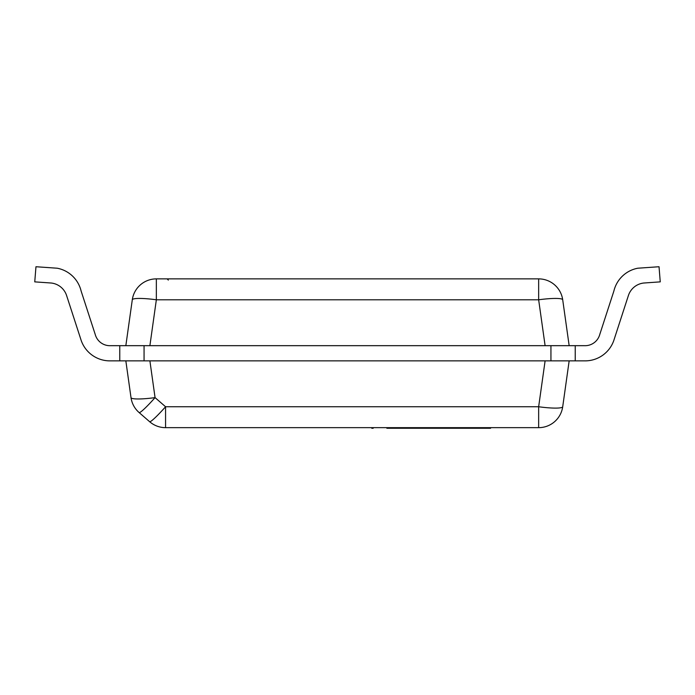 <?xml version="1.0" encoding="UTF-8"?>
<svg xmlns="http://www.w3.org/2000/svg" width="695" height="695" viewBox="0 0 695 695"><rect width="100%" height="100%" fill="white"/><g stroke="black" fill="none" stroke-linecap="round" stroke-linejoin="round"><path stroke-width="1.04" d="M144.065 345.676L119.766 345.676L119.766 360.861L144.065 360.861L144.065 345.676L550.935 345.676L550.935 360.861L144.065 360.861M550.935 360.861L575.234 360.861L575.234 345.676L550.935 345.676M119.766 360.861L110.661 360.861A30.363 30.363 0 0 1 80.829 339.342L66.642 295.662A18.244 18.244 0 0 0 51.23 283.021L34.75 281.866L35.966 266.732L57.216 268.218A30.363 30.363 0 0 1 81.098 290.962L95.258 334.556A15.186 15.186 0 0 0 110.661 345.676L119.766 345.676M575.234 345.676L584.339 345.676A15.186 15.186 0 0 0 599.742 334.556L613.902 290.962A30.363 30.363 0 0 1 637.784 268.218L659.034 266.732L660.25 281.866L643.77 283.021A18.244 18.244 0 0 0 628.358 295.662L614.172 339.342A30.363 30.363 0 0 1 584.339 360.861L575.234 360.861M110.661 360.861A30.363 30.363 0 0 1 80.829 339.342A30.363 30.363 0 0 0 110.661 360.861A30.363 30.363 0 0 1 80.829 339.342A30.363 30.363 0 0 0 110.661 360.861A30.363 30.363 0 0 1 80.829 339.342A30.363 30.363 0 0 0 110.661 360.861A30.363 30.363 0 0 1 80.829 339.342A30.363 30.363 0 0 0 110.661 360.861M614.172 339.342A30.363 30.363 0 0 1 584.339 360.861A30.363 30.363 0 0 0 614.172 339.342A30.363 30.363 0 0 1 584.339 360.861A30.363 30.363 0 0 0 614.172 339.342A30.363 30.363 0 0 1 584.339 360.861A30.363 30.363 0 0 0 614.172 339.342A30.363 30.363 0 0 1 584.339 360.861A30.363 30.363 0 0 0 614.172 339.342A30.363 30.363 0 0 1 584.339 360.861M545.106 360.861L538.651 406.749L538.651 427.66A24.29 24.29 0 0 0 562.707 406.749A24.29 3.345 -172 0 1 538.651 406.749L165.566 406.749A24.29 2.233 131 0 1 149.633 421.7A24.29 24.29 0 0 0 165.566 427.66L165.566 406.749L155.063 397.618A24.29 3.345 172 0 1 131.008 397.618A24.29 24.29 0 0 0 139.13 412.569A24.29 2.233 -49 0 0 155.063 397.618L149.894 360.861M125.838 360.861L131.008 397.618M569.162 360.861L562.707 406.749A24.29 24.29 0 0 1 538.651 427.66L165.566 427.66A24.29 24.29 0 0 1 149.633 421.7L139.13 412.569M569.162 345.676L562.707 299.788A24.29 24.29 0 0 0 538.651 278.877L538.651 299.788A24.29 3.345 -8 0 1 562.707 299.788A24.29 24.29 0 0 0 538.651 278.877L156.349 278.877A24.29 24.29 0 0 0 132.293 299.788A24.29 3.345 8 0 1 156.349 299.788L156.349 278.877A24.29 24.29 0 0 0 132.293 299.788L125.838 345.676M373.18 427.66L373.18 428.268L371.782 428.268L371.782 427.66M468.439 427.66L468.439 428.268L386.863 428.268M490.601 427.66L490.601 428.268L468.439 428.268M149.894 345.676L156.349 299.788L538.651 299.788L545.106 345.676M168.355 280.094L167.139 278.877"/></g></svg>
